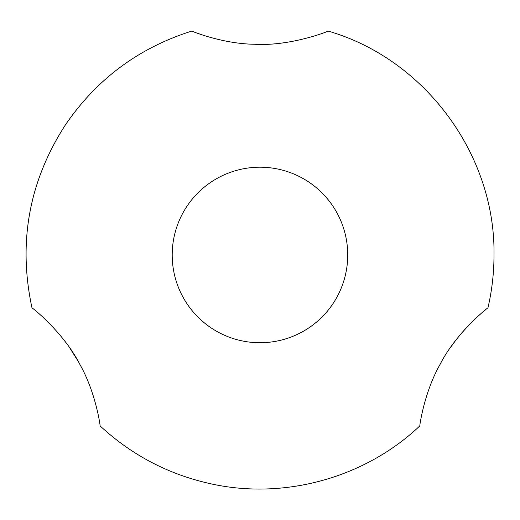 <?xml version="1.0" encoding="UTF-8"?>
<svg xmlns="http://www.w3.org/2000/svg" width="520" height="520" viewBox="0 0 520 520"><rect width="100%" height="100%" fill="white"/><g stroke="black" fill="none" stroke-linecap="round" stroke-linejoin="round"><path stroke-width="0.78" d="M347.731 254.969A87.763 87.763 0 0 0 216.086 178.964A87.763 87.763 0 0 0 216.086 330.974A87.763 87.763 0 0 0 347.731 254.969M100.12 425.913C100.431 426.797 96.012 392.788 79.852 364.384C63.837 332.625 31.545 307.014 31.999 307.925C17.908 242.379 29.01 181.415 65.312 125.041C96.642 79.105 138.821 47.782 191.847 31.07C190.925 30.881 222.053 43.868 254.391 44.252C290.264 46.482 329.03 31.168 328.088 31.07C424.613 58.825 495.541 154.544 494 254.969C493.994 272.851 491.972 290.505 487.929 307.925C488.423 307.002 456.235 332.469 440.161 364.234C423.969 392.606 419.484 426.79 419.809 425.913C364.76 478.147 283.374 500.416 209.397 483.476C167.823 474.065 131.398 454.876 100.12 425.913M64.513 340.737L66.475 343.35M69.966 348.257L77.539 360.256M449.846 348.426L455.371 340.801M460.954 333.86L465.595 328.582M478.121 316.147L480.5 314.048M484.731 310.479L485.16 310.128M203.593 35.36L197.353 33.196M194.955 32.292L193.239 31.629M192.192 31.206L191.847 31.07"/></g></svg>
